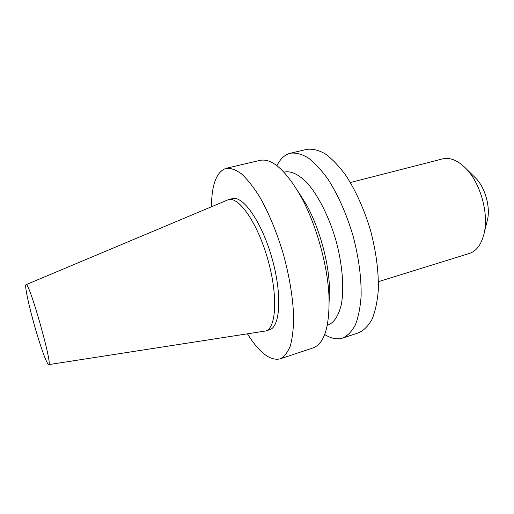 <?xml version="1.0" encoding="UTF-8"?>
<svg xmlns="http://www.w3.org/2000/svg" width="514" height="514" viewBox="0 0 514 514"><rect width="100%" height="100%" fill="white"/><g stroke="black" fill="none" stroke-linecap="round" stroke-linejoin="round"><path stroke-width="0.77" d="M36.777 333.4C29.889 310.546 24.197 285.174 26.021 284.692C28.803 280.111 53.417 367.086 48.65 364.644C46.594 363.102 42.636 352.688 36.777 333.4M26.06 284.679L228.428 199.644C238.952 196.335 257.636 223.204 267.826 259.429C278.132 295.627 276.301 328.305 265.609 330.997L48.689 364.638M228.428 199.644L232.392 198.655C243.051 195.314 261.844 222.093 272.015 258.246C282.302 294.368 280.329 327.026 269.503 329.763L265.609 330.997M211.453 206.692C211.672 184.507 216.535 171.721 226.051 168.329C230.625 167.898 235.733 169.716 241.387 173.79C247.266 179.2 253.286 186.775 259.448 196.509C268.835 212.944 276.885 232.424 283.599 254.963C289.69 277.682 293.044 298.499 293.667 317.408C293.52 328.928 292.363 338.533 290.192 346.224C287.512 352.655 284.113 356.889 279.995 358.907C270.113 361.014 259.268 352.668 247.452 333.888M226.051 168.329L259.885 160.387C271.784 157.978 285.315 169.774 300.478 195.783C315.924 223.365 327.688 264.935 328.992 296.527C329.712 326.621 324.366 343.757 312.975 347.946L279.995 358.907M298.075 191.568L306.37 204.591C318.924 227.021 328.33 260.251 329.39 285.932L329.153 301.371M283.972 172.171L284.827 171.965C291.489 170.873 299 174.593 307.353 183.132C318.333 195.59 328.986 216.657 335.86 240.173C342.33 263.81 344.296 287.332 341.482 303.697C338.835 315.345 334.389 322.451 328.144 325.015L327.309 325.285M276.917 165.707C280.258 158.832 284.756 154.669 290.41 153.217C295.82 152.562 301.724 154.097 308.137 157.83C314.722 162.854 321.346 169.986 328.003 179.232C338.045 194.877 346.346 213.586 352.906 235.348C358.721 257.328 361.458 277.605 361.111 296.199C360.282 307.558 358.38 317.106 355.405 324.835C351.897 331.369 347.676 335.777 342.729 338.058C337.152 339.78 331.138 338.591 324.687 334.492M290.41 153.217L306.826 149.356C312.435 148.655 318.539 150.12 325.131 153.763C331.89 158.691 338.655 165.72 345.434 174.837C355.63 190.289 363.989 208.8 370.51 230.368C376.261 252.156 378.844 272.298 378.253 290.802C377.263 302.123 375.181 311.651 372.007 319.393C368.3 325.947 363.873 330.399 358.727 332.738L342.729 338.058M300.279 195.416L300.42 194.87M329.423 297.336L329.011 296.944M350.381 182.534L442.47 158.916C450.29 157.085 458.385 160.561 466.757 169.35C480.365 183.768 488.493 212.481 484.458 231.891C481.933 243.764 476.863 250.973 469.243 253.505L378.433 281.653M473.664 176.116L476.215 178.609C485.1 188.047 490.279 206.358 487.657 219.054L486.797 222.511M306.37 204.591L300.478 195.783M329.39 285.932L328.992 296.527M476.215 178.609L466.757 169.35M487.657 219.054L484.458 231.891"/></g></svg>
